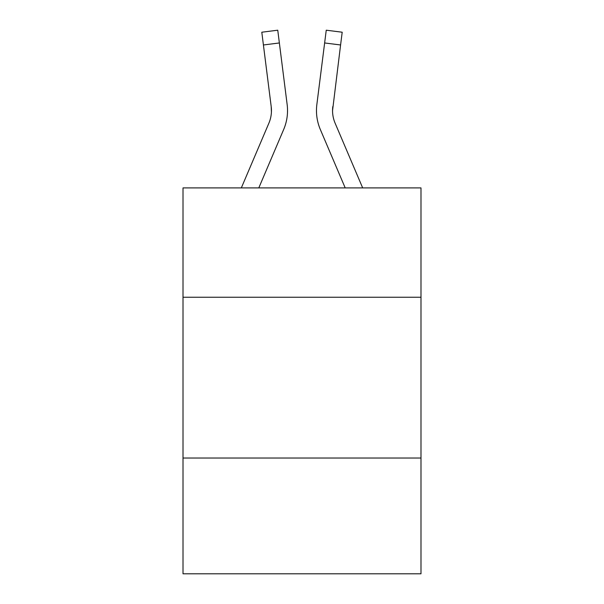 <?xml version="1.0" encoding="UTF-8"?>
<svg xmlns="http://www.w3.org/2000/svg" width="604" height="604" viewBox="0 0 604 604"><rect width="100%" height="100%" fill="white"/><g stroke="black" fill="none" stroke-linecap="round" stroke-linejoin="round"><path stroke-width="0.91" d="M420.988 297.243L420.988 187.904L183.012 187.904L183.012 297.243L420.988 297.243L420.988 573.8L183.012 573.8L183.012 297.243M420.988 458.028L183.012 458.028M283.676 129.49L258.799 187.904L283.676 129.49A48.237 48.237 0 0 0 287.149 104.545L279.365 42.959L263.412 44.975L261.804 32.216L277.757 30.2L279.365 42.959M287.474 112.948L287.527 110.57M286.908 102.62L287.149 104.545L286.908 102.62M362.672 187.904L335.122 123.193A32.155 32.155 0 0 1 332.547 110.653L340.588 44.975L324.635 42.959L326.243 30.2L342.196 32.216L326.243 30.2L342.196 32.216L326.243 30.2L342.196 32.216L326.243 30.2L342.196 32.216L326.243 30.2L342.196 32.216L326.243 30.2L342.196 32.216L326.243 30.2L342.196 32.216L326.243 30.2L342.196 32.216L326.243 30.2L342.196 32.216L340.588 44.975M320.324 129.49L345.201 187.904L320.324 129.49A48.237 48.237 0 0 1 316.851 104.545L324.635 42.959M332.585 112.163L332.547 110.653A32.155 32.155 0 0 0 335.122 123.193A32.155 32.155 0 0 1 332.547 110.653A32.155 32.155 0 0 0 335.122 123.193A32.155 32.155 0 0 1 332.547 110.653A32.155 32.155 0 0 0 335.122 123.193A32.155 32.155 0 0 1 332.547 110.653A32.155 32.155 0 0 0 335.122 123.193A32.155 32.155 0 0 1 332.547 110.653A32.155 32.155 0 0 0 335.122 123.193A32.155 32.155 0 0 1 332.547 110.653A32.155 32.155 0 0 0 335.122 123.193A32.155 32.155 0 0 1 332.547 110.653M241.328 187.904L268.878 123.193A32.155 32.155 0 0 0 271.453 110.66A32.155 32.155 0 0 1 268.878 123.193A32.155 32.155 0 0 0 271.453 110.66A32.155 32.155 0 0 1 268.878 123.193A32.155 32.155 0 0 0 271.453 110.66M271.438 111.649L271.196 106.561A32.155 32.155 0 0 1 268.878 123.193A32.155 32.155 0 0 0 271.196 106.561L263.412 44.975M271.196 106.561L271.415 112.163M335.122 123.193A32.155 32.155 0 0 1 332.804 106.561M316.526 112.948L316.473 110.57M342.196 32.216L326.243 30.2M261.804 32.216L277.757 30.2"/></g></svg>
